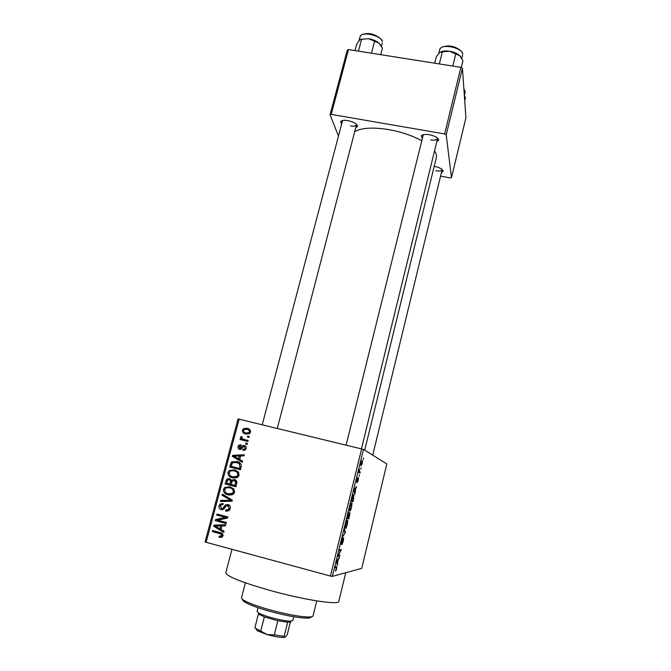 <?xml version="1.0" encoding="UTF-8"?>
<svg xmlns="http://www.w3.org/2000/svg" width="671" height="671" viewBox="0 0 671 671"><rect width="100%" height="100%" fill="white"/><g stroke="black" fill="none" stroke-linecap="round" stroke-linejoin="round"><path stroke-width="1.01" d="M434.179 166.358L434.598 166.433C439.757 167.574 442.617 169.134 443.17 171.113L441.426 172.59M435.831 170.753C439.421 171.298 441.518 170.971 442.114 169.78L442.13 169.453M341.531 124.043L340.692 121.619C341.606 120.352 343.955 120 347.737 120.57C353.617 121.896 356.905 123.791 357.593 126.265L355.68 127.926M350.497 125.947C353.919 126.45 355.915 126.081 356.494 124.831L356.502 124.32M422.235 138.385L421.354 135.919C422.403 134.485 425.062 134.074 429.331 134.703C434.959 135.928 438.079 137.714 438.683 140.054L436.746 141.849M430.765 139.929C434.615 140.482 436.871 140.054 437.534 138.654L437.526 138.092M345.75 572.724L338.805 601.333C339.325 605.359 303.443 599.857 268.962 590.144C240.923 582.042 226.53 576.246 225.8 572.74L231.973 549.314M421.673 140.658C412.145 135.542 401.157 131.851 388.719 129.595C372.908 127.096 361.577 127.775 354.716 131.642M239.136 419.132L206.131 542.294L205.074 541.858L238.037 418.947L363.481 449.385L332.355 576.414L330.434 576.045L361.635 448.849M362.315 463.627L360.797 465.817L361.124 463.015L362.415 460.44L362.139 463.586M360.226 472.09L359.975 473.122L358.8 472.619L359.639 469.365L359.421 471.487L360.226 472.09L359.002 471.788M358.264 480.21L357.257 482.608L358.264 478.608L356.687 482.105L357.014 479.79L357.953 477.509L357.014 481.224L358.49 477.559L358.088 480.168M353.718 498.696L352.971 501.749L351.26 501.388L352.426 496.775L353.835 494.527L353.516 498.645M349.557 515.689L348.761 518.943L346.999 518.792L348.962 512.636L349.054 513.818L349.994 512.694L349.365 515.638M345.431 532.564L342.587 536.792L345.079 533.151L344.164 530.342L344.441 529.226L345.431 532.564L344.819 532.405M339.903 555.152L339.643 556.217L337.756 556.511L340.65 550.648L339.149 550.832L339.409 549.759L341.279 549.541L338.402 555.378L339.903 555.152M336.079 570.375L335.458 571.122L336.548 567.549L335.005 567.758L335.265 566.676L336.582 566.391L336.624 568.664L336.079 570.375L335.651 570.258M332.355 576.414L361.736 568.329L386.823 463.963L363.481 449.385M337.723 564.068L337.454 565.192L336.339 562.315L336.616 561.182L339.35 557.433L338.293 559.564L337.387 563.263L337.723 564.068L336.934 563.858M343.384 541.036L341.908 544.592L343.493 538.947L341.212 544.357L341.447 541.346L342.789 538.1L341.749 542.94L343.661 537.765L343.183 540.985M346.412 527.507L345.54 528.538L345.162 528.035L345.599 524.403C346.429 521.501 347.066 520.159 347.519 520.377L347.427 524.496L346.01 527.406M350.639 510.237L349.792 511.185L349.432 510.673L349.868 506.966C350.69 504.097 351.319 502.797 351.755 503.074L351.638 507.276L350.639 510.237L350.178 510.119M355.093 493.068L354.825 494.158L353.927 490.509L354.196 489.402L356.678 486.584L355.697 488.421L355.093 493.068L354.523 492.925M359.505 475.043L359.245 476.075L359.262 474.984M361.233 467.964L360.981 468.995L360.998 467.905M363.607 458.251L363.355 459.283L363.372 458.192M247.7 436.033L249.243 436.41L248.975 437.425L247.431 437.047L247.7 436.033L249.193 436.603M244.093 439.48L248.161 440.486L247.893 441.501L240.05 439.572L240.327 438.549L241.577 438.859L240.512 437.307L241.183 436.444L242.231 437.006L241.895 437.702L242.55 438.893L248.111 440.671M245.846 443.019L247.389 443.397L247.121 444.42L245.578 444.043L245.846 443.019L247.347 443.556M244.294 445.435C245.846 445.871 246.467 446.903 246.173 448.53L245.242 449.981L242.986 450.4L243.12 449.344L244.47 449.1L245.074 448.178L244.219 446.5L243.439 446.584L241.409 449.142L239.664 449.411C238.272 448.983 237.735 448.035 238.037 446.55L239.052 445.049L240.906 444.747L240.78 445.804L239.17 446.794L239.773 448.354L242.424 445.636L244.898 445.636M239.673 459.492L242.667 461.195L242.382 462.269L232.418 456.439L232.703 455.357L244.361 454.795L244.076 455.869L240.612 455.945L239.673 459.492M239.086 475.253L237.87 477.115L236.603 477.777L232.619 477.853C229.499 477.282 227.955 475.471 227.997 472.418L229.356 470.446L234.598 469.868L238.213 471.872L239.086 475.253L237.819 474.934C237.819 472.636 236.645 471.285 234.296 470.883L231.738 470.698L230.279 471.277L229.256 472.728C229.256 475.076 230.472 476.444 232.904 476.821L236.863 476.343L237.819 474.934M234.573 492.254L233.424 494.066L232.082 494.795L228.09 494.854C224.961 494.275 223.418 492.447 223.46 489.369L224.751 487.448L230.086 486.819L233.701 488.857L234.573 492.254M222.998 535.861L221.791 537.303L218.998 537.219L219.132 536.129L221.43 536.003L221.212 534.116L212.33 531.566L212.606 530.509L219.987 532.497C222.042 532.774 223.04 533.89 222.998 535.861M206.131 542.294L330.434 576.045M221.053 529.494L224.064 531.281L223.77 532.38L213.739 526.274L214.041 525.167L225.8 524.722L225.515 525.821L222.017 525.863L221.053 529.494M217.698 520.159L226.404 522.474L226.119 523.523L215.248 520.629L215.55 519.513L225.431 517.416L216.725 515.11L217.01 514.061L227.872 516.938L227.57 518.062L217.698 520.159M227.947 504.508C229.885 505.137 230.639 506.496 230.237 508.584L229.147 510.438L225.649 511.076L225.783 509.994L228.148 509.532L228.996 508.157L227.695 505.557L226.194 505.85L223.829 509.088L221.229 509.591C219.425 509.029 218.696 507.788 219.056 505.85L220.13 504.089L223.124 503.56L222.99 504.642L221.019 504.978L220.331 506.144L221.547 508.559L222.738 508.526L225.381 504.978L227.947 504.508M222.344 494.099L232.317 500.189L232.049 501.203L220.382 501.455L220.667 500.373L230.891 500.423L222.059 495.19L222.344 494.099M234.389 479.564C236.418 480.109 237.198 481.426 236.737 483.531L235.89 486.735L225.062 483.95L226.924 479.019L229.39 478.599L231.361 480.293L234.389 479.564M236.762 461.48C239.899 461.992 241.375 463.745 241.191 466.748L240.394 469.767L229.583 467.024L231.663 461.891L237.274 461.623M247.138 428.316C249.427 428.668 250.56 429.952 250.526 432.158L249.453 433.659L245.712 433.994C243.464 433.617 242.365 432.35 242.416 430.17L243.556 428.626L247.138 428.316L249.151 429.096M440.562 176.154L450.224 177.907L451.491 177.656L465.926 117.761L462.428 68.283L446.198 134.812L444.638 133.94L460.902 67.335L462.428 68.283M451.491 177.656L446.198 134.812M338.41 135.869L330.057 114.766L347.276 50.073L348.467 49.57L460.902 67.335M348.467 49.57L331.222 114.38L444.638 133.94M364.722 450.157L436.309 157.66C436.796 155.63 436.2 153.391 434.523 150.933M331.222 114.38L330.057 114.766M423.3 134.695L346.119 445.083M342.587 120.503L262.235 424.735M221.631 537.354L218.998 537.219M220.868 537.186L220.985 536.255M221.22 536.154L222.889 536.204M223.082 535.45L221.74 535.466M222.797 534.099L221.212 534.116M222.646 533.881L212.33 531.566M214.242 531.566L214.393 530.996M224.03 531.415L215.643 526.307L213.739 526.274M215.735 525.963L215.936 525.217L214.041 525.167M215.936 525.217L225.775 524.839M216.968 526.978L219.87 528.807L220.65 525.879L215.039 525.947L216.968 526.978M221.229 528.815L219.87 528.807M222 525.913L220.65 525.879M226.228 523.128L215.248 520.629M217.136 520.704L217.438 519.597L215.55 519.513M217.438 519.597L227.259 517.509L225.431 517.416M227.259 517.509L216.725 515.11M218.603 515.219L218.788 514.531M227.343 511.21L225.649 511.076M227.469 511.185L227.603 510.145L229.633 509.901M230.312 508.274L228.996 508.157M229.935 505.892L227.695 505.557M229.499 505.733L228.861 505.666M222.42 509.692L221.229 509.591M222.73 509.633L221.195 508.433M220.382 505.968L219.056 505.85M221.581 504.676L223.107 503.72M223.384 508.719L224.114 508.794M224.24 508.652L222.738 508.526M226.664 505.582L224.944 505.414M226.815 505.531L228.308 504.626M222.294 501.413L222.512 500.583L220.667 500.373M222.512 500.583L232.2 500.625M232.208 500.583L230.891 500.423M232.258 500.407L223.888 495.433L222.059 495.19M229.977 495.123L228.09 494.854M229.885 495.097L225.892 492.732M224.76 489.57L223.46 489.369M226.429 487.859L230.136 486.836M234.07 489.327L230.187 487.918M230.17 494.074L233.583 493.931M224.726 489.687C224.718 492.053 225.934 493.428 228.383 493.822L232.401 493.302L233.298 491.935C233.307 489.62 232.132 488.262 229.776 487.851L227.209 487.658L225.682 488.278L224.726 489.687M231.554 488.144L229.776 487.851M234.598 492.128L233.298 491.935M235.924 486.601L225.062 483.95M226.873 484.269L227.108 483.372M227.209 480.981L225.917 480.738M228.45 479.614L230.094 478.868M232.929 480.595L231.361 480.293M233.223 480.528L235.026 479.773M236.746 481.333L235.546 480.881M231.277 480.084L230.757 479.958M232.25 481.015L231.847 480.386M226.597 483.237L229.826 484.068L230.53 481.023L229.297 479.673L227.83 479.874L226.597 483.237M231.118 484.303L229.826 484.068M231.076 480.025L229.297 479.673M232.032 481.308L230.53 481.023M231.092 484.395L234.892 485.376L235.622 482.072L234.129 480.595L232.418 480.864L231.092 484.395M236.184 485.603L234.892 485.376M235.873 480.939L234.129 480.595M236.922 482.323L235.622 482.072M236.762 483.422L235.479 483.179M233.466 478.02L232.619 477.853M233.902 478.079L230.187 475.563M229.264 472.694L227.997 472.418M231.185 470.824L235.295 470.069M238.792 472.694L234.296 470.883M234.665 477.19L237.819 477.148M240.394 469.75L229.583 467.024M231.361 467.461L231.629 466.446M232.359 462.931L230.992 462.579M233.399 462.369L237.828 461.799M241.166 464.407L238.205 462.965M231.118 466.32L239.396 468.417L239.891 466.563L239.002 463.577L236.469 462.504L232.56 462.764L231.118 466.32M240.663 468.727L239.396 468.417M240.713 464.038L239.002 463.577M241.157 466.882L239.891 466.563M242.499 461.816L232.418 456.439M234.171 456.934L234.322 456.389M234.389 456.112L232.703 455.357M234.456 455.869L244.202 455.399M235.613 457.085L238.499 458.83L239.262 455.978L233.701 456.104L235.613 457.085M239.757 459.182L238.499 458.83M240.512 456.347L239.262 455.978M244.764 450.233L243.12 449.344M244.806 449.889L245.334 449.914M246.173 448.547L245.074 448.178M240.377 449.486L239.681 448.32M239.144 446.92L238.037 446.55M240.839 448.287L241.476 448.907L239.773 448.354M241.921 448.647L240.512 448.186M243.833 446.467L245.36 445.913M241.803 440L242.021 439.17L240.327 438.549M242.021 439.17L243.263 439.48L241.577 438.859M243.263 439.48L242.55 438.901M241.87 437.811L240.512 437.307M244.345 439.572L245.771 440.092M245.569 433.952L244.059 432.065M243.498 430.606L242.416 430.17M245.485 429.163L248.782 429.004M250.568 431.008L248.589 430.027M246.114 433.03L249.193 433.81M243.523 430.472C243.615 431.923 244.437 432.761 245.98 432.98L248.731 432.778L249.411 431.856C249.31 430.405 248.488 429.566 246.945 429.348L244.236 429.524L243.523 430.472M247.633 433.634L245.98 432.98M250.484 432.292L249.411 431.856M338.629 558.423L339.081 558.54M337.874 559.455L338.293 559.564M336.624 563.061L337.387 563.263M336.943 562.055L337.253 562.944L337.983 559.966L336.943 562.055L336.431 561.921M336.507 562.743L337.253 562.944M337.941 555.756L339.643 556.217M339.283 550.279L340.65 550.648M339.3 550.228L341.002 550.681M346.722 521.166L347.897 521.468M345.808 524.403L345.808 527.473L347.217 524.496L347.251 521.434L345.607 524.353M346.664 521.283L347.251 521.434M347.066 518.507L348.761 518.943M347.469 517.744L347.997 517.794L348.735 513.692L347.268 517.693M348.199 517.819L348.819 517.869L349.574 513.483L348.006 517.76M350.908 503.921L352.116 504.231M349.876 506.94L350.052 510.136L351.638 507.276M349.39 509.968L350.052 510.136M350.681 504.416L350.077 506.991M350.891 503.963L351.495 504.122L350.992 504.491M351.436 507.251L351.495 504.122M351.277 501.321L352.971 501.749M351.721 500.381L353.03 500.667L353.575 495.575L351.52 500.331M352.938 495.416L353.575 495.575M355.848 487.532L356.41 487.674M355.177 488.287L355.697 488.421M354.263 491.885L354.816 492.028M354.456 490.501L354.707 491.617L355.42 488.714L354.254 489.922L354.456 490.501L353.952 490.375M354.162 491.482L354.707 491.617M354.909 488.589L355.42 488.714M359.027 471.679L359.622 471.822M361.283 463.133L361.266 465.171L362.34 461.774L361.107 463.091M360.772 465.053L361.266 465.171M361.644 461.346L362.088 461.455M311.21 616.834C311.227 617.614 309.968 618.05 307.435 618.134C298.729 618.05 285.854 615.684 268.786 611.038C257.832 607.892 250.04 605.024 245.41 602.432C243.212 601.157 242.315 600.176 242.701 599.497M245.401 582.847L241.535 597.76C241.367 598.457 242.323 599.404 244.42 600.612C249.243 603.296 257.379 606.282 268.828 609.562C286.66 614.418 300.113 616.892 309.172 617.001C311.587 616.934 312.887 616.548 313.063 615.861L316.754 600.897M290.879 621.832L287.674 622.218L277.853 620.725L264.349 616.884L258.436 613.915L254.854 627.913L267.092 634.556L274.271 634.925L284.143 636.326L285.284 637.131L287.18 634.825L290.367 622.076M258.033 607.708L257.085 611.407L258.561 612.942C263.669 616.23 284.806 621.581 290.87 621.111L292.892 620.465L293.814 616.758M287.674 622.218L284.143 636.326M277.853 620.725L274.271 634.925M264.349 616.884L260.742 631.034M285.284 637.131L283.783 637.425C279.882 637.509 274.313 636.553 267.092 634.556L257.035 630.656L256.028 628.844M380.742 54.67L382.445 48.127L378.956 43.103C376.255 40.889 372.766 39.413 368.496 38.675L378.956 43.103M371.466 53.202L374.569 41.325M358.448 51.147L361.577 39.304L368.496 38.675L360.713 39.304M355.026 50.61L356.746 44.101L359.572 40.092L361.577 39.304M379.207 43.338L380.423 44.705M464.718 100.667L465.456 97.639L464.349 95.45M461.254 67.553L462.923 60.717L459.778 55.685C457.312 53.47 453.873 51.986 449.461 51.222L459.778 55.685L460.633 56.624M452.799 66.052L455.777 53.94M439.329 63.93L442.332 51.852L449.461 51.222C445.804 50.694 442.877 50.946 440.679 51.969M434.691 63.191L436.351 56.557L439.731 52.564L442.332 51.852M460.13 56.028L460.532 56.498M221.656 533.554L219.794 533.571M225.204 507.192L223.896 507.075M230.866 500.6L229.071 500.39M231.092 499.744L229.306 499.526M231.638 482.374L230.346 482.13M231.612 464.466L230.354 464.147M242.667 447.591L241.266 447.129M335.156 567.138L336.33 567.456M354.263 489.318L354.749 489.436M382.311 41.703L382.294 41.761C381.413 35.303 360.948 30.799 360.033 36.855L359.01 40.713M463.887 88.849L465.196 91.608L463.913 89.226M439.715 49.688C440.344 48.84 439.614 46.635 448.144 45.947C456.523 45.922 463.502 52.271 462.596 53.722L462.655 54.234C462.822 47.524 440.646 43.154 439.715 49.688L438.784 53.445M442.139 169.57L443.17 171.113M356.527 124.58L357.593 126.265M437.567 138.385L438.683 140.054M423.091 134.972L421.354 135.919M342.445 120.713L340.692 121.619M221.43 536.003L222.965 535.978M228.148 509.532L229.792 509.666M220.13 504.089L221.984 504.273M222.948 508.383L224.357 508.501M225.381 504.978L227.192 505.154M224.751 487.448L226.572 487.742M232.401 493.302L233.953 493.529M226.924 479.019L228.719 479.371M231.738 479.916L233.508 480.268M229.356 470.446L231.101 470.849M236.863 476.343L238.348 476.662M231.663 461.891L233.416 462.361M244.47 449.1L245.72 449.511M239.052 445.049L240.755 445.619M240.428 448.245L241.87 448.714M242.424 445.636L244.11 446.215M243.556 428.626L245.007 429.222M248.731 432.778L249.922 433.256M336.901 566.659L336.196 566.475M347.855 520.855L347.058 520.654M352.074 503.56L351.26 503.359M354.171 495.055L353.29 494.829M362.642 460.843L361.979 460.683M307.435 618.134L309.172 617.001M245.41 602.432L244.42 600.612M356.494 124.831L277.291 428.392M442.114 169.78L372.724 455.156M361.434 448.798L437.534 138.654M289.142 622.235L290.87 621.111M259.543 614.745L258.561 612.942M283.783 637.425L284.479 636.972M257.035 630.656L256.054 628.861M382.294 43.078L381.464 46.274M360.033 36.855C360.78 36.024 359.748 33.986 368.077 33.55C376.532 33.701 383.367 40.948 382.143 41.107M465.146 92.246L464.366 95.475M462.579 55.056L461.774 58.36"/></g></svg>
